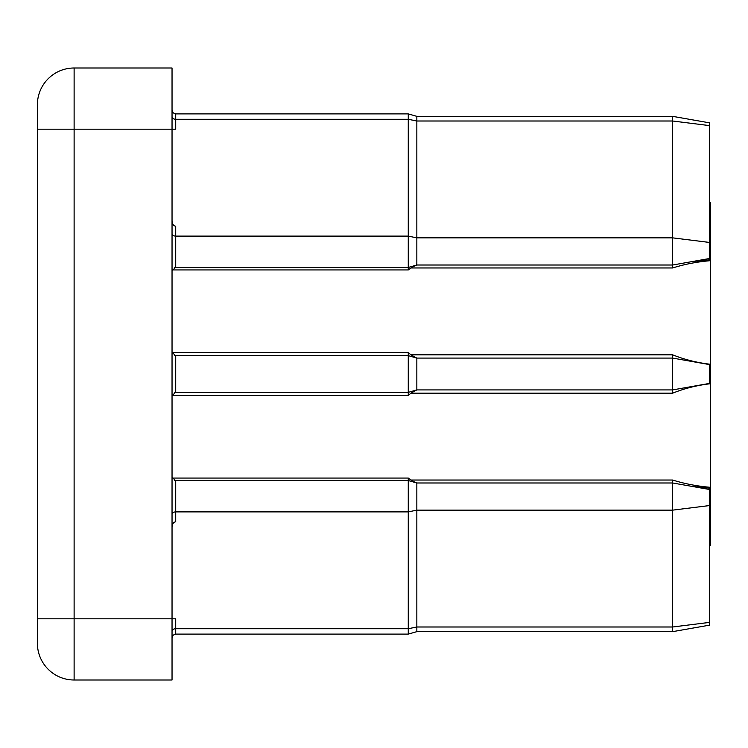 <?xml version="1.0" encoding="UTF-8"?>
<svg xmlns="http://www.w3.org/2000/svg" width="748" height="748" viewBox="0 0 748 748"><rect width="100%" height="100%" fill="white"/><g stroke="black" fill="none" stroke-linecap="round" stroke-linejoin="round"><path stroke-width="1.12" d="M672.658 116.351L416.842 116.351L672.658 116.351L709.375 122.822L672.658 116.351L709.375 122.822L709.375 260.772C696.444 261.931 684.205 264.325 672.658 267.962L672.658 116.351L416.842 116.351L416.842 265.016L408.268 267.466L408.268 113.902L175.715 113.902L175.715 129.198L172.04 129.198L172.04 679.997L74.117 679.997A36.717 36.717 0 0 1 37.4 643.28L37.4 104.72A36.717 36.717 0 0 1 74.117 68.003L172.04 68.003L172.04 129.198L74.117 129.198L74.117 618.802L175.715 618.802L175.715 634.098L173.134 635.155L172.04 637.773M709.375 489.463L672.658 482.984L672.658 480.038C684.224 483.675 696.463 486.069 709.375 487.229L709.375 625.178L672.658 631.649L672.658 482.984L416.842 482.984L416.842 631.649L408.268 634.098L408.268 478.056L411.035 480.038L672.658 480.038M672.658 267.962L411.035 267.962L415.093 265.69M411.035 267.962L408.268 269.944L408.268 267.466L174.377 267.466M709.375 202.643L710.6 202.643L710.6 545.357L709.375 545.357M709.375 383.846C696.444 385.426 684.205 388.539 672.658 393.177L672.658 389.914L416.842 389.914L416.842 358.086L672.658 358.086L672.658 354.823C684.224 359.47 696.463 362.574 709.375 364.154L709.375 383.846M672.658 393.177L410.848 393.177L408.268 395.57L408.268 392.363L174.377 392.363M416.842 389.914L408.268 392.363L408.268 352.43L410.848 354.823L672.658 354.823M172.04 221.006C172.274 224.138 173.499 225.868 175.715 226.195L175.715 267.204L172.04 270.916M172.04 352.177L175.715 355.898L175.715 392.102L172.04 395.823M172.04 477.084L175.715 480.796L175.715 521.805C173.499 522.132 172.274 523.862 172.04 526.994M74.117 679.997A36.717 36.717 0 0 1 37.4 643.28A36.717 36.717 0 0 0 74.117 679.997L74.117 618.802L37.4 618.802M74.117 68.003A36.717 36.717 0 0 0 37.4 104.72A36.717 36.717 0 0 1 74.117 68.003L74.117 129.198L37.4 129.198M416.842 358.086L408.268 355.637L174.377 355.637M709.375 383.434L672.658 389.914L672.658 358.086L709.375 364.566M416.561 264.25L416.842 263.586M415.093 482.31L411.035 480.038M410.848 393.177L416.795 389.923M416.795 358.077L410.848 354.823M172.04 116.679A3.675 2.599 -0 0 0 175.715 119.278L408.268 119.278L416.842 121.008L672.658 121.008L709.375 125.589M408.268 269.944L172.171 269.944M408.268 395.57L172.049 395.57M172.171 478.056L408.268 478.056M172.049 352.43L408.268 352.43M709.375 242.427L672.658 237.855L416.842 237.855L408.268 236.116L175.715 236.116A3.675 2.599 180 0 1 172.04 233.526M709.375 505.573L672.658 510.145L416.842 510.145L408.268 511.884L175.715 511.884A3.675 2.599 -0 0 0 172.04 514.474M709.375 622.411L672.658 626.992L416.842 626.992L408.268 628.722L175.715 628.722A3.675 2.599 0 0 0 172.04 631.321M691.657 261.66L709.375 259.874M691.657 486.34L709.375 488.126M416.842 116.351L408.268 113.902L416.842 116.351L408.268 113.902L175.715 113.902L173.134 112.845L172.04 110.227L173.134 112.845L175.715 113.902L173.134 112.845L172.04 110.227M408.268 113.902L175.715 113.902M416.842 482.984L408.268 480.534L174.377 480.534M408.268 634.098L175.715 634.098M709.375 258.537L672.658 265.016L416.842 265.016M672.658 631.649L416.842 631.649"/></g></svg>
